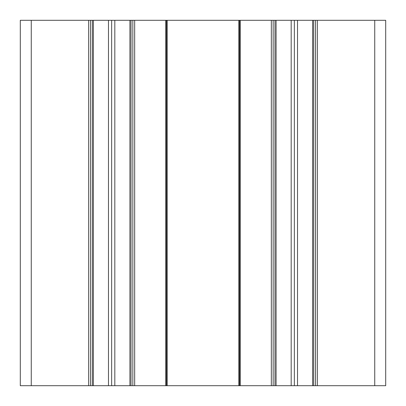 <?xml version="1.0" encoding="UTF-8"?>
<svg xmlns="http://www.w3.org/2000/svg" width="406" height="406" viewBox="0 0 406 406"><rect width="100%" height="100%" fill="white"/><g stroke="black" fill="none" stroke-linecap="round" stroke-linejoin="round"><path stroke-width="0.61" d="M374.738 385.7L385.7 385.7L385.7 20.3L20.3 20.3L20.3 385.7L374.738 385.7L374.738 20.3M315.543 385.7L315.543 20.3M312.62 385.7L312.62 20.3M297.517 385.7L297.517 20.3M294.35 385.7L294.35 20.3M291.183 385.7L291.183 20.3M276.08 385.7L276.08 20.3M273.157 385.7L273.157 20.3M239.54 385.7L239.54 20.3M166.46 385.7L166.46 20.3M132.843 385.7L132.843 20.3M129.92 385.7L129.92 20.3M114.817 385.7L114.817 20.3M111.65 385.7L111.65 20.3M108.483 385.7L108.483 20.3M93.38 385.7L93.38 20.3M90.457 385.7L90.457 20.3M317.37 385.7L317.37 20.3M313.716 385.7L313.716 20.3M274.984 385.7L274.984 20.3M271.33 385.7L271.33 20.3M240.271 385.7L240.271 20.3M238.809 385.7L238.809 20.3M167.191 385.7L167.191 20.3M165.729 385.7L165.729 20.3M134.67 385.7L134.67 20.3M131.016 385.7L131.016 20.3M92.284 385.7L92.284 20.3M88.63 385.7L88.63 20.3M31.262 385.7L31.262 20.3"/></g></svg>
